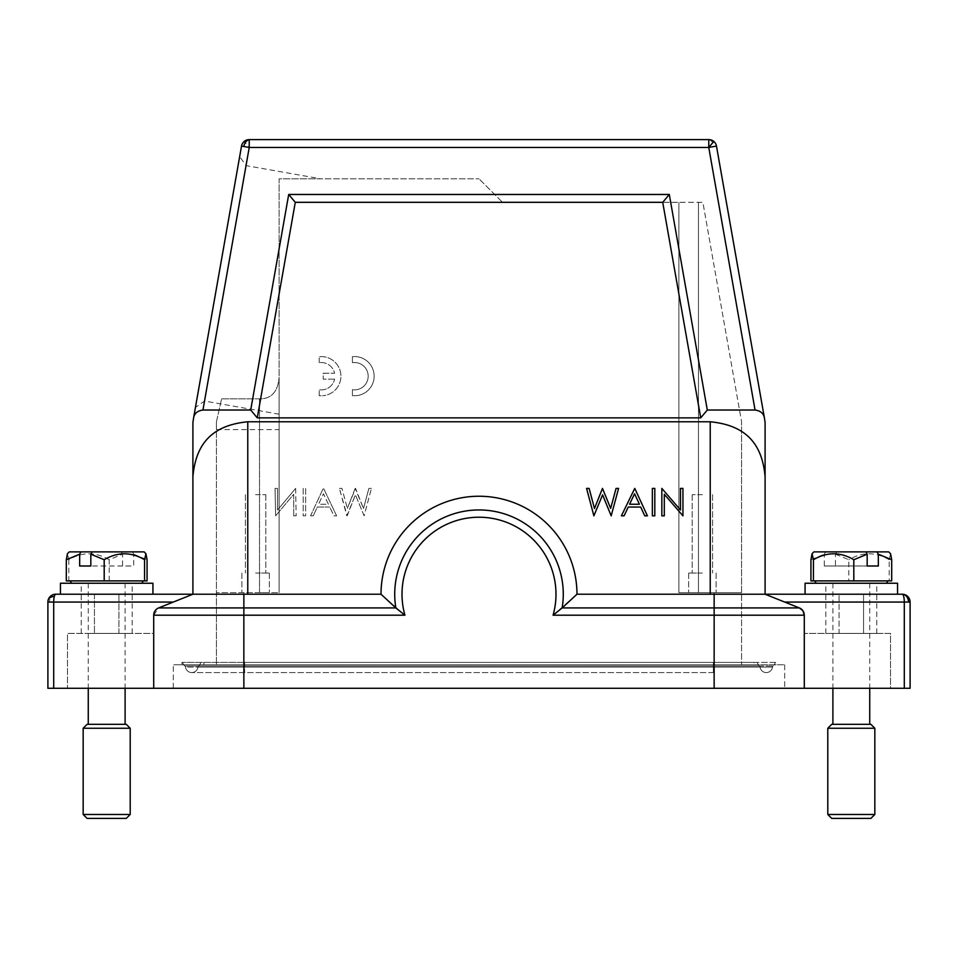 <?xml version="1.0" encoding="UTF-8"?>
<svg xmlns="http://www.w3.org/2000/svg" width="958" height="958" viewBox="0 0 958 958"><rect width="100%" height="100%" fill="white"/><g stroke="black" fill="none" stroke-linecap="round" stroke-linejoin="round"><path stroke-width="0.72" stroke-dasharray="4.79 3.59" d="M714.141 664.768L754.126 664.768L754.126 662.409L714.141 662.409L754.126 662.409L754.126 664.768L181.936 664.768L181.936 662.409L714.141 662.409L181.936 662.409L181.936 664.768L776.064 664.768L776.064 662.409L714.141 662.409L776.064 662.409L776.064 664.768L714.141 664.768L784.686 664.768L173.314 664.768L714.141 664.768L216.424 664.768L243.859 664.768L243.859 662.409L182.774 662.409L757.311 662.409L243.859 662.409L243.859 688.275L173.314 688.275L714.141 688.275L243.859 688.275L243.859 592.655L279.125 592.655L279.125 178.799L320.786 178.799L279.125 178.799L279.125 414.203L279.125 178.799L479 178.799L279.125 178.799L279.125 592.655L279.125 377.32L279.125 592.655L216.424 592.655L216.424 421.783L216.424 664.768L216.424 592.655L279.125 592.655L216.424 592.655L243.859 592.655L243.859 664.768L243.859 662.409L243.859 664.768L741.576 664.768L714.141 664.768L714.141 662.409L244.637 662.409L714.141 662.409L714.141 664.768L714.141 592.655L741.576 592.655L741.576 664.768L741.576 592.655L714.141 592.655L714.141 688.275L910.1 688.275L910.1 602.055L904.292 602.055A7.844 2.024 90 0 0 902.256 594.223L576.979 594.223A97.979 97.979 0 0 0 479 496.244A97.979 97.979 0 0 0 381.021 594.223L192.905 594.223L158.645 607.923L173.314 602.055L47.9 602.055L47.9 688.275L714.141 688.275L714.141 664.768M200.689 662.409A5.485 5.485 0 0 1 198.569 666.002A1.569 1.569 0 0 0 197.959 667.067A1.569 1.569 0 0 1 198.569 666.002A5.485 5.485 0 0 0 200.689 662.409A5.485 5.485 0 0 1 198.569 666.002L244.637 666.002L244.637 662.409L244.637 666.002L713.363 666.002L713.363 662.409L713.363 667.067L760.041 667.067A1.569 1.569 0 0 0 759.431 666.002A5.485 5.485 0 0 1 757.311 662.409A5.485 5.485 0 0 0 759.431 666.002A1.569 1.569 0 0 1 760.041 667.067A6.275 6.275 0 0 0 772.495 667.067A6.275 6.275 0 0 1 760.041 667.067A1.569 1.569 0 0 0 759.431 666.002L713.363 666.002L759.431 666.002A5.485 5.485 0 0 1 757.311 662.409M185.505 667.067A6.275 6.275 0 0 0 197.959 667.067A6.275 6.275 0 0 1 185.505 667.067A1.569 1.569 0 0 0 184.894 666.002A1.569 1.569 0 0 1 185.505 667.067L244.637 667.067L244.637 666.002L198.569 666.002A1.569 1.569 0 0 0 197.959 667.067L244.637 667.067L197.959 667.067A6.275 6.275 0 0 1 185.505 667.067L713.363 667.067L244.637 667.067L713.363 667.067L713.363 666.002L244.637 666.002L244.637 672.6L244.637 666.002L244.637 667.067L772.495 667.067A1.569 1.569 0 0 1 773.106 666.002A1.569 1.569 0 0 0 772.495 667.067A6.275 6.275 0 0 1 760.041 667.067A6.275 6.275 0 0 0 772.495 667.067L713.363 667.067L713.363 672.6L713.363 666.002L184.894 666.002A5.485 5.485 0 0 1 182.774 662.409A5.485 5.485 0 0 0 184.894 666.002A1.569 1.569 0 0 1 185.505 667.067M182.774 662.409A5.485 5.485 0 0 0 184.894 666.002L773.106 666.002A5.485 5.485 0 0 0 775.226 662.409A5.485 5.485 0 0 1 773.106 666.002A5.485 5.485 0 0 0 775.226 662.409A5.485 5.485 0 0 1 773.106 666.002L713.363 666.002L713.363 667.067L760.041 667.067M784.686 664.768L784.686 688.275L784.686 664.768M890.509 688.275L804.289 688.275L890.509 688.275L890.509 633.418L804.289 633.418L890.509 633.418L890.509 688.275M153.711 688.275L67.491 688.275L153.711 688.275L153.711 615.204L153.711 688.275L153.711 633.418L67.491 633.418L67.491 688.275L67.491 633.418L153.711 633.418L153.711 688.275L153.711 615.204C153.903 611.755 155.543 609.336 158.645 607.923L192.905 594.223L55.744 594.223A7.844 2.024 -90 0 0 53.708 602.055L53.708 688.275M804.289 688.275L804.289 615.204C804.097 611.755 802.457 609.336 799.355 607.923A7.844 7.844 90 0 1 799.415 607.947A7.844 7.844 90 0 0 799.355 607.923L784.686 602.055L904.292 602.055L904.292 688.275M765.095 594.223L799.355 607.923L714.141 607.923L714.141 594.223L710.225 594.223L765.095 594.223M908.483 602.055A7.844 6.215 -90 0 0 902.256 594.223A7.844 7.844 0 0 1 910.1 602.055M153.711 615.204L158.645 607.923L243.859 607.923L243.859 615.204L153.711 615.204A7.844 7.844 -90 0 1 158.645 607.923A7.844 7.844 -90 0 0 153.711 615.204L153.711 615.204M381.021 594.223L404.923 615.204L243.859 615.204L243.859 688.275M804.289 615.204L553.077 615.204L576.979 594.223M250.697 410.024L202.94 410.024C197.516 410.79 194.402 413.401 193.6 417.868L192.905 422.466L192.905 476.653C195.552 447.29 208.856 425.484 247.775 421.783L710.225 421.783C749.144 425.484 762.448 447.29 765.095 476.653L765.095 422.466L764.4 417.868C763.598 413.401 760.484 410.79 755.06 410.024L707.303 410.024L669.295 194.474L288.705 194.474L250.697 410.024L257.271 417.868L295.28 202.318L662.72 202.318L700.729 417.868L707.303 410.024M812.6 594.223L897.562 594.223L812.6 594.223M714.141 688.275L714.141 607.923L562.154 607.923A84.268 84.268 0 0 0 479.084 509.955A84.268 84.268 0 0 0 395.846 607.923L243.859 607.923L243.859 594.223L192.905 594.223L247.775 594.223L247.775 421.783M700.729 417.868L257.271 417.868M713.806 141.437A7.844 7.844 0 0 1 716.476 146.083L764.4 417.868M661.846 515.835L664.301 515.835L664.301 494.292L682.946 515.835L682.946 488.4L680.479 488.4L680.479 510.003L661.846 488.4L661.846 515.835M652.35 488.4L652.35 515.835L654.805 515.835L654.805 488.4L652.35 488.4M634.759 488.4L621.395 515.835L624.077 515.835L628.256 507.045L640.686 507.045L644.746 515.835L647.416 515.835L634.759 488.4M593.876 515.835L586.571 488.4L589.122 488.4L594.487 508.53L602.474 488.4L610.665 508.387L616.066 488.4L618.581 488.4L611.18 515.835L602.582 494.855L593.876 515.835M634.555 493.753L629.586 504.231L639.393 504.231L634.555 493.753M279.125 414.203L204.521 401.055L246.038 165.614L204.521 401.055L195.444 407.413L239.68 156.537L246.038 165.614L320.786 178.799M755.06 410.024L708.764 147.448L249.236 147.448L241.524 146.083A7.844 7.844 0 0 1 244.194 141.437L249.236 147.448L249.236 139.605L708.764 139.724A7.844 5.544 -100 0 1 714.225 146.478L708.764 147.448L708.764 139.724M678.875 592.655L714.141 592.655L678.875 592.655L678.875 202.318L678.875 592.655L741.576 592.655L741.576 421.783L741.576 592.655L678.875 592.655L678.875 202.318L502.519 202.318L479 178.799L502.519 202.318L702.885 202.318L741.576 421.783L702.885 202.318L678.875 202.318L678.875 592.655M203.874 662.409L203.874 664.768L203.874 662.409M702.394 592.655L688.67 592.655L702.394 592.655M702.394 573.064L688.67 573.064L702.394 573.064M702.394 494.675L692.203 494.675L702.394 494.675M216.424 421.783L216.424 429.615L216.424 421.783L221.597 398.839L216.424 421.783M221.597 398.839L259.534 398.839C271.318 399.019 277.844 391.846 279.125 377.32C277.868 391.822 271.33 398.995 259.534 398.839L221.597 398.839M255.606 592.655L269.33 592.655L255.606 592.655M255.606 573.064L269.33 573.064L255.606 573.064M255.606 494.675L265.797 494.675L255.606 494.675M288.705 194.474L295.28 202.318M319.17 395.666L319.17 389.75A13.687 13.687 0 0 0 334.617 379.152A13.687 13.687 0 0 1 319.17 389.75L319.17 395.666L322.511 395.75L319.17 395.666M334.617 379.152L323.217 379.152L323.217 373.225L334.605 373.225A13.687 13.687 0 0 0 319.17 362.699A13.687 13.687 0 0 1 334.605 373.225L323.217 373.225L323.217 379.152L334.617 379.152M319.17 362.699L319.17 356.711A19.591 19.591 0 0 1 340.844 374.53A19.591 19.591 0 0 1 322.511 395.75A19.591 19.591 0 0 0 340.844 374.53A19.591 19.591 0 0 0 319.17 356.711L319.17 362.699M352.412 395.63L352.412 389.714A13.687 13.687 0 0 0 368.111 377.524A13.687 13.687 0 0 0 355.071 362.519A13.687 13.687 0 0 1 368.111 377.524A13.687 13.687 0 0 1 352.412 389.714L352.412 395.63L355.753 395.714L352.412 395.63M355.071 362.519L352.412 362.663L352.412 356.675A19.591 19.591 0 0 1 374.075 374.494A19.591 19.591 0 0 1 355.753 395.714A19.591 19.591 0 0 0 374.075 374.494A19.591 19.591 0 0 0 352.412 356.675L352.412 362.663L355.071 362.519M669.295 194.474L662.72 202.318M293.699 515.835L293.699 494.292L275.617 515.835L293.699 494.292L293.699 515.835L296.154 515.835L293.699 515.835M275.617 515.835L275.054 488.4L277.521 488.4L277.521 510.003L295.639 488.4L277.521 510.003L277.521 488.4L275.054 488.4L275.617 515.835M295.639 488.4L296.154 515.835L295.639 488.4M305.65 515.835L303.195 515.835L303.195 488.4L305.65 488.4L305.65 515.835L303.195 515.835L303.195 488.4L305.65 488.4L305.65 515.835M336.605 515.835L323.588 488.4L336.605 515.835L333.923 515.835L329.744 507.045L333.923 515.835L336.605 515.835M329.744 507.045L317.314 507.045L313.254 515.835L317.314 507.045L329.744 507.045M313.254 515.835L310.584 515.835L323.241 488.4L310.584 515.835L313.254 515.835M364.124 515.835L355.418 494.855L364.124 515.835L371.429 488.4L364.124 515.835M347.167 515.835L355.418 494.855L346.82 515.835L339.419 488.4L347.167 515.835M339.419 488.4L341.934 488.4L347.335 508.387L341.934 488.4L339.419 488.4M355.167 488.4L347.335 508.387L355.526 488.4L363.513 508.53L355.167 488.4M368.878 488.4L363.513 508.53L368.878 488.4L371.429 488.4L368.878 488.4M60.438 594.223L152.933 594.223M152.933 583.242L60.438 583.242M125.977 583.242L71.419 583.242L125.977 583.242M86.747 580.895L143.137 580.895L86.747 580.895M66.306 580.895L147.065 580.895M122.54 565.998L90.83 565.998L133.701 565.998L133.701 554.215L132.408 551.892L92.124 551.892L121.247 551.892L122.54 554.215L122.54 565.998L133.701 565.998M109.176 580.895L109.176 559.723L122.54 554.215M133.701 554.215L147.065 559.723M109.176 559.723C95.68 551.82 82.22 551.82 68.796 559.723L67.431 553.724M121.247 551.892L69.263 551.892M68.796 559.723L68.796 580.895M144.119 551.892L132.408 551.892M328.414 504.231L323.445 493.753L318.607 504.231L328.414 504.231L323.445 493.753L318.607 504.231L328.414 504.231M897.562 583.242L805.067 583.242M832.023 583.242L886.581 583.242L832.023 583.242M871.253 580.895L814.863 580.895L871.253 580.895M810.935 580.895L891.694 580.895M824.299 565.998L867.17 565.998L835.46 565.998L835.46 554.215L836.753 551.892L865.876 551.892L825.592 551.892L824.299 554.215L824.299 565.998L835.46 565.998M810.935 559.723L824.299 554.215M835.46 554.215L848.824 559.723L848.824 580.895M825.592 551.892L813.881 551.892M890.569 553.724L889.204 559.723L889.204 580.895M889.204 559.723C875.696 551.82 862.236 551.82 848.824 559.723M888.737 551.892L836.753 551.892M839.064 633.418L876.786 633.418L825.844 633.418L839.064 633.418L839.064 594.223L839.064 633.418M863.553 594.223L839.064 594.223L863.553 594.223L863.553 633.418L863.553 594.223L851.315 594.223L863.553 594.223M851.315 583.242L876.786 583.242L851.315 583.242M841.244 583.242L869.732 583.242L841.244 583.242M861.386 724.332L832.897 724.332L861.386 724.332M870.906 724.332L831.724 724.332M874.834 728.26L827.796 728.26M827.796 814.48L874.834 814.48M831.724 818.395L870.906 818.395M173.314 688.275L173.314 664.768L173.314 688.275M85.358 633.418L94.447 633.418L85.358 633.418M118.936 633.418L94.447 633.418L132.156 633.418L118.936 633.418L118.936 594.223L118.936 633.418M128.013 583.242L81.214 583.242L128.013 583.242M94.447 594.223L94.447 633.418L94.447 594.223L118.936 594.223L94.447 594.223M116.756 583.242L88.268 583.242L116.756 583.242M96.614 724.332L125.103 724.332L96.614 724.332M126.276 724.332L87.094 724.332M130.204 728.26L83.166 728.26M83.166 814.48L130.204 814.48M87.094 818.395L126.276 818.395M713.363 666.002L713.363 662.409L713.363 666.002M244.637 662.409L244.637 666.002L244.637 662.409M404.923 615.204A76.999 76.999 0 0 1 479 517.224A76.999 76.999 0 0 1 553.077 615.204M710.225 594.223L710.225 421.783M202.94 410.024L249.236 147.448M716.476 146.083L714.225 146.478M698.466 202.318L698.466 592.655L698.466 202.318M259.534 592.655L259.534 398.839L259.534 592.655M55.744 594.223A7.844 6.215 -90 0 0 49.517 602.055M713.363 672.6L191.732 672.6L713.363 672.6M716.105 573.064L716.105 592.655L716.105 573.064M688.67 573.064L688.67 592.655L688.67 573.064M692.203 494.675L692.203 573.064L692.203 494.675M712.572 494.675L712.572 573.064L712.572 494.675M216.424 429.615L279.125 429.615M241.895 573.064L241.895 592.655L241.895 573.064M269.33 573.064L269.33 592.655L269.33 573.064M245.428 494.675L245.428 573.064L245.428 494.675M265.797 494.675L265.797 573.064L265.797 494.675M876.786 633.418L876.786 583.242M825.844 633.418L825.844 583.242M832.897 583.242L832.897 688.275M869.732 583.242L869.732 688.275M81.214 633.418L81.214 583.242M132.156 633.418L132.156 583.242M88.268 583.242L88.268 688.275M125.103 583.242L125.103 688.275"/><path stroke-width="1.44" d="M910.1 602.055L910.1 688.275L47.9 688.275L47.9 602.055L173.314 602.055L192.905 594.223L381.021 594.223A97.979 97.979 0 0 1 479 496.244A97.979 97.979 0 0 1 576.979 594.223L765.095 594.223L765.095 476.653L765.095 594.223L902.256 594.223A7.844 2.024 90 0 1 904.292 602.055L910.1 602.055A7.844 7.844 0 0 0 902.256 594.223A7.844 6.215 90 0 1 908.483 602.055M802.828 610.641A7.844 7.844 90 0 0 799.415 607.947A7.844 7.844 90 0 1 802.828 610.641L799.355 607.923L765.095 594.223L784.686 602.055L904.292 602.055L904.292 688.275M802.924 610.797A7.844 7.844 90 0 1 804.289 615.204L802.924 610.785A7.844 7.844 90 0 1 804.289 615.204A7.844 7.844 89.9 0 0 799.355 607.923L765.095 594.223L714.141 594.223L714.141 615.204L804.289 615.204A7.844 7.844 89.9 0 0 799.355 607.923L562.154 607.923L576.979 594.223M714.141 688.275L714.141 615.204L553.077 615.204L562.154 607.923A84.268 84.268 0 0 0 478.916 509.955A84.268 84.268 0 0 0 395.846 607.923L404.923 615.204L243.859 615.204L243.859 607.923L158.645 607.923A7.844 7.844 -90 0 0 153.711 615.204L153.711 688.275M804.289 688.275L804.289 615.204M53.708 688.275L53.708 602.055A7.844 2.024 -90 0 1 54.307 596.523A7.844 2.024 -90 0 1 55.744 594.223A7.844 7.844 0 0 0 47.9 602.055A7.844 7.844 0 0 1 55.744 594.223L192.905 594.223L158.645 607.923A7.844 7.844 -90 0 0 153.711 615.204L243.859 615.204L243.859 688.275M764.4 417.868L765.095 422.466L765.095 476.653C762.448 447.29 749.144 425.484 710.225 421.783L247.775 421.783C208.856 425.484 195.552 447.29 192.905 476.653L192.905 594.223L192.905 422.466L193.6 417.868C194.402 413.401 197.516 410.79 202.94 410.024L250.697 410.024L257.271 417.868L700.729 417.868L707.303 410.024L755.06 410.024C760.484 410.79 763.598 413.401 764.4 417.868L716.476 146.083A7.844 7.844 0 0 0 713.806 141.437A7.844 7.844 130.2 0 0 708.764 139.605A7.844 7.844 0 0 1 713.806 141.437A7.844 7.844 130.2 0 0 708.764 139.605L249.236 139.605A7.844 7.844 0 0 0 241.524 146.083L193.6 417.868L241.524 146.083L249.236 147.448L249.236 139.724A7.844 5.544 100 0 0 243.775 146.478M381.021 594.223L395.846 607.923L243.859 607.923L243.859 594.223L247.775 594.223L247.775 421.783M661.846 515.835L664.301 515.835L664.301 494.292L682.946 515.835L682.946 488.4L680.479 488.4L680.479 510.003L661.846 488.4L661.846 515.835M652.35 488.4L652.35 515.835L654.805 515.835L654.805 488.4L652.35 488.4M634.759 488.4L621.395 515.835L624.077 515.835L628.256 507.045L640.686 507.045L644.746 515.835L647.416 515.835L634.759 488.4M629.586 504.231L634.555 493.753L639.393 504.231L629.586 504.231M586.571 488.4L593.876 515.835L602.582 494.855L611.18 515.835L618.581 488.4L616.066 488.4L610.665 508.387L602.474 488.4L594.487 508.53L589.122 488.4L586.571 488.4M239.68 156.537L195.444 407.413M249.236 139.605A7.844 7.844 -130.2 0 0 244.194 141.437A7.844 7.844 -130.2 0 1 249.236 139.605L249.236 139.724M708.764 139.605L708.764 147.448L716.476 146.083M707.303 410.024L669.295 194.474L288.705 194.474L250.697 410.024M257.271 417.868L295.28 202.318L662.72 202.318L700.729 417.868M662.72 202.318L669.295 194.474M295.28 202.318L288.705 194.474M152.933 594.223L60.438 594.223L60.438 583.242L152.933 583.242L152.933 594.223M90.83 554.215L104.194 559.723C117.69 551.82 131.15 551.82 144.574 559.723L145.939 553.724L147.065 559.723L147.065 580.895L66.306 580.895L66.306 559.723L79.67 554.215L80.963 551.892L92.124 551.892L90.83 554.215L90.83 565.998L79.67 565.998L79.67 554.215M104.194 559.723L104.194 580.895M79.67 565.998L90.83 565.998M80.963 551.892L69.263 551.892L67.431 553.724L66.306 559.723M144.574 559.723L144.574 580.895M92.124 551.892L144.119 551.892L145.939 553.724M805.067 594.223L805.067 583.242L897.562 583.242L897.562 594.223M878.33 554.215L878.33 565.998L867.17 565.998L867.17 554.215L865.876 551.892L877.037 551.892L878.33 554.215L891.694 559.723L891.694 580.895L810.935 580.895L810.935 559.723L812.061 553.724L813.426 559.723C826.934 551.82 840.394 551.82 853.806 559.723L853.806 580.895M867.17 554.215L853.806 559.723M878.33 565.998L867.17 565.998M812.061 553.724L813.881 551.892L865.876 551.892M813.426 559.723L813.426 580.895M891.694 559.723L890.569 553.724L888.737 551.892L877.037 551.892M827.796 728.26L831.724 724.332L870.906 724.332L874.834 728.26L874.834 814.48L827.796 814.48L827.796 728.26L874.834 728.26M874.834 814.48L870.906 818.395L831.724 818.395L827.796 814.48M83.166 728.26L87.094 724.332L126.276 724.332L130.204 728.26L130.204 814.48L83.166 814.48L83.166 728.26L130.204 728.26M130.204 814.48L126.276 818.395L87.094 818.395L83.166 814.48M553.077 615.204A76.999 76.999 0 0 0 479 517.224A76.999 76.999 0 0 0 404.923 615.204M48.151 600.091A7.844 5.353 14.5 0 1 54.307 596.523M710.225 421.783L710.225 594.223M755.06 410.024L708.764 147.448L713.806 141.437M708.764 147.448L249.236 147.448L202.94 410.024M141.964 583.242L143.137 580.895M71.419 583.242L70.233 580.895M886.581 583.242L887.767 580.895M816.036 583.242L814.863 580.895M832.897 688.275L832.897 724.332M869.732 688.275L869.732 724.332M88.268 688.275L88.268 724.332M125.103 688.275L125.103 724.332"/></g></svg>
